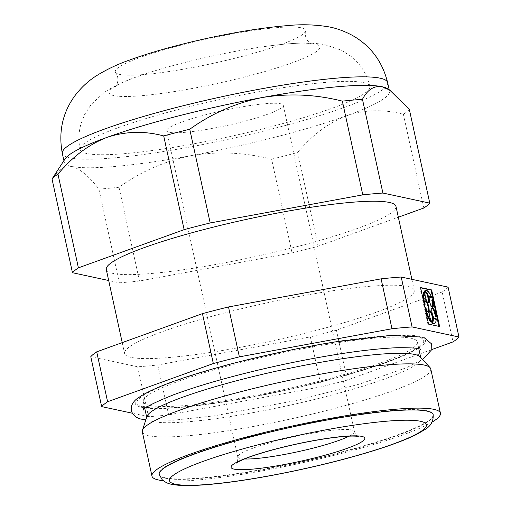 <?xml version="1.0" encoding="UTF-8"?>
<svg xmlns="http://www.w3.org/2000/svg" width="511" height="511" viewBox="0 0 511 511"><rect width="100%" height="100%" fill="white"/><g stroke="black" fill="none" stroke-linecap="round" stroke-linejoin="round"><path stroke-width="0.38" stroke-dasharray="2.56 1.92" d="M431.801 349.569L347.301 380.095L336.423 330.195L442.149 291.992L453.033 341.897M448.083 287.125A184.669 23.819 -12.3 0 1 442.149 291.992M165.34 477.804A140.231 18.089 -12.3 0 1 159.093 474.112A140.231 18.089 -12.3 0 1 292.254 426.57A140.231 18.089 -12.3 0 1 433.117 414.37A140.231 18.089 -12.3 0 1 318.794 457.632A140.231 18.089 -12.3 0 1 165.34 477.804M433.258 415.143A140.231 18.089 -12.3 0 1 317.567 458.367A140.231 18.089 -12.3 0 1 165.436 478.232A140.231 18.089 -12.3 0 1 159.291 474.898M432.025 422.137A147.615 19.041 -12.3 0 1 300.251 463.273A147.615 19.041 -12.3 0 1 163.322 480.723M430.767 368.948A147.615 19.041 -12.3 0 1 310.426 414.485A147.615 19.041 -12.3 0 1 148.899 435.723A147.615 19.041 -12.3 0 1 142.32 431.84M420.183 356.889A140.231 18.089 -12.3 0 1 420.853 358.134A140.231 18.089 -12.3 0 1 306.536 401.397A140.231 18.089 -12.3 0 1 153.083 421.569A140.231 18.089 -12.3 0 1 146.829 417.883A140.231 18.089 -12.3 0 1 146.932 416.471M149.551 405.383A140.231 18.089 -12.3 0 1 143.304 401.691A140.231 18.089 -12.3 0 1 276.457 354.149A140.231 18.089 -12.3 0 1 417.327 341.942A140.231 18.089 -12.3 0 1 303.004 385.205A140.231 18.089 -12.3 0 1 149.551 405.383M208.06 370.303A148.497 19.156 167.7 0 0 141.847 407.356A148.497 19.156 167.7 0 0 323.833 381.193A148.497 19.156 167.7 0 0 418.784 336.276A148.497 19.156 167.7 0 0 346.854 340.147M347.301 380.095A184.669 23.819 -12.3 0 1 321.253 386.782L168.649 414.887A184.669 23.819 -12.3 0 1 148.535 416.708L132.272 413.201M336.423 330.195A184.669 23.819 -12.3 0 1 310.375 336.877L321.253 386.782M90.779 356.704L137.657 366.802A184.669 23.819 -12.3 0 0 157.771 364.982L310.375 336.877M131.206 357.393A148.241 19.124 -12.3 0 1 124.595 353.491A148.241 19.124 -12.3 0 1 265.362 303.234A148.241 19.124 -12.3 0 1 414.268 290.331A148.241 19.124 -12.3 0 1 293.416 336.066A148.241 19.124 -12.3 0 1 131.206 357.393M395.961 206.348A148.241 19.124 -12.3 0 1 275.11 252.083A148.241 19.124 -12.3 0 1 112.893 273.411A148.241 19.124 -12.3 0 1 106.282 269.508M387.498 88.671A166.458 21.468 -12.3 0 1 389.471 91.099A166.458 21.468 -12.3 0 1 346.688 115.735A166.458 21.468 -12.3 0 1 191.478 155.574A166.458 21.468 -12.3 0 1 71.623 166.394C79.895 168.662 88.991 176.231 98.91 189.089L119.344 282.813L108.683 280.52M119.344 282.813A184.669 23.819 167.7 0 0 139.458 280.999L292.062 252.894A184.669 23.819 167.7 0 0 318.11 246.206L398.331 217.22M137.657 366.802L148.535 416.708M63.907 160.646L64.201 162.019A166.458 21.468 -12.3 0 0 71.623 166.394L61.754 167.927L53.732 176.199M119.6 74.395A97.358 12.558 -12.3 0 1 115.575 72.511A97.358 12.558 -12.3 0 1 207.709 38.823A97.358 12.558 -12.3 0 1 305.501 31.101A97.358 12.558 -12.3 0 1 223.39 61.033A97.358 12.558 -12.3 0 1 119.6 74.395M64.201 162.019A166.458 21.468 -12.3 0 1 64.986 158.985M113.87 95.627A107.885 13.918 -12.3 0 1 129.558 79.556A107.885 13.918 -12.3 0 1 156.66 70.282A107.885 13.918 -12.3 0 1 267.221 46.175A107.885 13.918 -12.3 0 1 295.722 43.326A107.885 13.918 -12.3 0 1 264.813 71.527A107.885 13.918 -12.3 0 1 113.87 95.627M86.749 153.517A148.241 19.124 -12.3 0 1 80.144 149.614A148.241 19.124 -12.3 0 1 220.905 99.351A148.241 19.124 -12.3 0 1 369.817 86.455A148.241 19.124 -12.3 0 1 248.966 132.189A148.241 19.124 -12.3 0 1 86.749 153.517M169.339 132.317A59.672 7.697 -12.3 0 1 166.675 130.746A59.672 7.697 -12.3 0 1 223.339 110.517A59.672 7.697 -12.3 0 1 283.286 105.323A59.672 7.697 -12.3 0 1 234.638 123.732A59.672 7.697 -12.3 0 1 169.339 132.317M157.771 364.982L168.649 414.887M98.91 189.089A184.669 23.819 167.7 0 0 119.018 187.275C140.749 171.594 164.9 161.029 191.478 155.574C217.98 151.186 244.692 152.387 271.628 159.17L292.062 252.894M119.018 187.275L139.458 280.999M271.628 159.17A184.669 23.819 167.7 0 0 297.67 152.482L318.11 246.206M143.495 406.935A146.727 18.926 -12.3 0 1 269.974 354.723A146.727 18.926 -12.3 0 1 421.894 344.574A146.727 18.926 -12.3 0 1 225.46 401.461A146.727 18.926 -12.3 0 1 143.495 406.935M431.795 322.019A5.723 1.546 75.6 0 0 432.025 322.019A5.723 1.546 75.6 0 0 432.229 321.911M429.521 310.975A5.723 1.546 75.6 0 0 429.183 310.937A5.723 1.546 75.6 0 0 428.684 314.795A5.723 1.546 75.6 0 0 430.613 320.787L431.239 320.627M430.76 321.975L430.613 320.787M428.493 311.921L427.873 312.08A5.723 1.546 75.6 0 1 425.209 307.858L424.826 307.769A17.17 4.644 75.6 0 0 425.593 310.611M425.369 301.036A5.723 1.546 75.6 0 0 425.024 300.992A5.723 1.546 75.6 0 0 424.488 304.53M423.645 301.675A17.17 4.644 75.6 0 0 424.098 304.447L424.258 304.479M428.505 302.876L427.886 303.036A5.723 1.546 75.6 0 1 425.35 299.197A5.723 1.546 75.6 0 1 424.507 292.765L424.124 291.526M430.658 297.606L430.805 296.923A17.17 4.644 75.6 0 0 425.197 290.555M429.547 296.342A5.723 1.546 75.6 0 0 429.208 296.303A5.723 1.546 75.6 0 0 429.131 302.231A5.723 1.546 75.6 0 0 432.05 307.392A5.723 1.546 75.6 0 0 432.332 307.188M435.64 316.507A17.17 4.644 75.6 0 0 431.987 299.74M432.108 308.076A5.723 1.546 75.6 0 0 431.763 308.037A5.723 1.546 75.6 0 0 431.686 313.965A5.723 1.546 75.6 0 0 434.612 319.12A5.723 1.546 75.6 0 0 434.893 318.921M433.737 323.814A17.17 4.644 75.6 0 0 435.634 319.068L435.161 318.251M420.63 287.846L419.946 287.699L427.924 324.293L438.923 326.369M435.909 312.54L433.96 303.604M425.209 307.858L425.829 307.699M424.507 292.765L425.126 292.605M430.805 296.923L431.431 296.763M435.634 319.068L436.26 318.909M419.946 287.699L420.566 287.54M438.994 326.676L439.613 326.516M427.924 324.293L428.544 324.134M297.67 152.482C311.978 135.204 328.317 122.953 346.688 115.735C365.084 109.603 383.991 109.118 403.403 114.285A184.669 23.819 167.7 0 0 409.337 109.411M403.403 114.285L423.836 208.009M387.613 82.578A166.458 21.468 -12.3 0 1 251.917 133.927A166.458 21.468 -12.3 0 1 69.764 157.873A166.458 21.468 -12.3 0 1 62.342 153.498M244.552 458.967A59.672 7.697 -12.3 0 1 240.464 458.52A59.672 7.697 -12.3 0 1 237.8 456.955A59.672 7.697 -12.3 0 1 294.464 436.72A59.672 7.697 -12.3 0 1 354.41 431.527A59.672 7.697 -12.3 0 1 349.109 436.17M143.304 401.691L144.811 408.615M146.689 417.219L146.829 417.883M417.327 341.942L418.835 348.866M420.713 357.47L420.853 358.134M122.225 342.619L124.595 353.491M411.872 279.325L414.268 290.331M389.178 89.725L389.471 91.099M115.575 72.511C120.079 78.464 116.827 85.822 115.358 86.634L118.303 84.743C125.367 80.795 138.149 75.973 156.66 70.282M305.501 31.101C303.885 38.382 309.909 43.722 311.582 43.85L308.114 43.358C300.053 42.707 286.422 43.646 267.221 46.175M80.144 149.614C78.317 141.004 78.573 132.515 80.904 124.154L84.647 114.509L91.118 104.519L103.803 92.772C111.832 87.375 120.417 82.974 129.558 79.556M369.817 86.455C367.894 77.87 364.126 70.256 358.524 63.62L351.108 56.408L341.067 50.021L324.638 44.623C315.095 43.058 305.457 42.624 295.722 43.326M166.675 130.746L218.274 367.396M218.325 367.639L237.8 456.955C237.826 460.718 237.334 462.762 236.325 463.1M283.286 105.323L334.877 341.968M334.935 342.21L354.41 431.527C355.937 434.957 357.24 436.611 358.307 436.503M143.355 410.052C143.744 408.634 143.457 407.324 142.499 406.124L145.309 407.031C158.02 409.515 184.733 407.663 225.46 401.461M145.827 419.87L173.516 420.195L214.377 415.833L298.539 400.011L360.102 383.933L406.443 367.735L422.597 359.52M420.757 349.562C419.806 348.4 419.518 347.09 419.901 345.634C419.735 346.63 415.673 349.205 407.708 353.369C393.278 360.249 371.554 367.773 342.53 375.936M429.802 310.777L429.183 310.937M432.651 321.86L432.025 322.019M425.644 300.832L425.024 300.992M429.828 296.144L429.208 296.303M432.676 307.232L432.05 307.392M432.389 307.877L431.763 308.037M435.231 318.966L434.612 319.12"/><path stroke-width="0.77" d="M132.272 413.201L101.663 406.609L90.779 356.704A184.669 23.819 -12.3 0 1 96.713 351.836L202.445 313.633A184.669 23.819 -12.3 0 1 228.494 306.951L381.097 278.846A184.669 23.819 -12.3 0 1 401.212 277.026L448.083 287.125L458.967 337.024A184.669 23.819 -12.3 0 1 453.033 341.897L431.801 349.569M159.291 474.898A140.231 18.089 -12.3 0 1 159.183 474.54A140.231 18.089 -12.3 0 1 292.343 426.992A140.231 18.089 -12.3 0 1 433.213 414.791A140.231 18.089 -12.3 0 1 433.258 415.143M163.322 480.723A147.615 19.041 -12.3 0 1 158.557 479.995A147.615 19.041 -12.3 0 1 151.971 476.111A147.615 19.041 -12.3 0 1 292.139 426.065A147.615 19.041 -12.3 0 1 440.418 413.22A147.615 19.041 -12.3 0 1 432.025 422.137M151.971 476.111L142.32 431.84A147.615 19.041 -12.3 0 1 142.422 430.351A147.615 19.041 -12.3 0 1 282.487 381.787A147.615 19.041 -12.3 0 1 430.058 367.639A147.615 19.041 -12.3 0 1 430.767 368.948L440.418 413.22M142.422 430.351L146.932 416.471A140.231 18.089 -12.3 0 1 279.99 370.334A140.231 18.089 -12.3 0 1 420.183 356.889L430.058 367.639M346.854 340.147A148.497 19.156 167.7 0 0 335.829 341.821A148.497 19.156 167.7 0 0 208.06 370.303M228.494 306.951L239.372 356.857A184.669 23.819 167.7 0 0 213.33 363.538L107.597 401.742A184.669 23.819 -12.3 0 0 101.663 406.609M239.372 356.857L391.982 328.745A184.669 23.819 -12.3 0 1 412.09 326.931L458.967 337.024M122.225 342.619L106.282 269.508A148.241 19.124 -12.3 0 1 247.049 219.245A148.241 19.124 -12.3 0 1 395.961 206.348L411.872 279.325M362.465 99.319A184.669 23.819 167.7 0 0 342.351 101.133C315.728 94.363 289.009 93.162 262.2 97.537A166.458 21.468 -12.3 0 1 382.056 86.717C374.001 85.478 367.473 89.674 362.465 99.319L382.899 193.043A184.669 23.819 167.7 0 0 362.784 194.857L210.181 222.962A184.669 23.819 167.7 0 0 184.132 229.65L78.407 267.847A184.669 23.819 167.7 0 0 72.466 272.721L108.683 280.52M382.899 193.043L429.77 203.135A184.669 23.819 167.7 0 1 423.836 208.009L398.331 217.22M428.544 324.134L439.613 326.516L431.635 289.922L420.566 287.54L428.544 324.134M401.212 277.026L412.09 326.931M381.097 278.846L391.982 328.745M96.713 351.836L107.597 401.742M202.445 313.633L213.33 363.538M52.033 178.997L64.986 158.985A166.458 21.468 -12.3 0 1 106.984 137.376A166.458 21.468 -12.3 0 1 262.2 97.537C235.903 102.877 211.752 113.442 189.747 129.238A184.669 23.819 167.7 0 0 163.699 135.926C144.498 130.752 125.597 131.231 106.984 137.376C88.799 144.46 72.46 156.711 57.967 174.13A184.669 23.819 167.7 0 0 52.033 178.997L72.466 272.721M57.967 174.13L78.407 267.847M163.699 135.926L184.132 229.65M189.747 129.238L210.181 222.962M342.351 101.133L362.784 194.857M382.056 86.717A166.458 21.468 -12.3 0 1 387.498 88.671L389.599 89.993L382.056 86.717M429.77 203.135L409.337 109.411L389.599 89.993M432.421 321.86L432.562 323.054A17.17 4.644 75.6 0 0 434.356 323.655A17.17 4.644 75.6 0 0 436.26 318.909L435.781 318.091A5.723 1.546 75.6 0 1 435.231 318.966A5.723 1.546 75.6 0 1 432.312 313.805A5.723 1.546 75.6 0 1 432.389 307.877A5.723 1.546 75.6 0 1 435.787 315.523L436.26 316.347A17.17 4.644 75.6 0 0 432.606 299.58L432.459 300.264A5.723 1.546 75.6 0 1 432.676 307.232A5.723 1.546 75.6 0 1 429.751 302.071A5.723 1.546 75.6 0 1 429.828 296.144A5.723 1.546 75.6 0 1 431.278 297.447L431.431 296.763A17.17 4.644 75.6 0 0 425.823 290.395A17.17 4.644 75.6 0 0 425.478 290.542L425.861 291.787A5.723 1.546 75.6 0 1 428.672 297.293A5.723 1.546 75.6 0 1 428.505 302.876A5.723 1.546 75.6 0 1 425.97 299.037A5.723 1.546 75.6 0 1 425.126 292.605L424.743 291.366A17.17 4.644 75.6 0 0 424.718 304.288L425.107 304.371A5.723 1.546 75.6 0 1 425.644 300.832A5.723 1.546 75.6 0 1 428.569 305.993A5.723 1.546 75.6 0 1 428.493 311.921A5.723 1.546 75.6 0 1 425.829 307.699L425.446 307.616A17.17 4.644 75.6 0 0 431.38 321.815L431.239 320.627A5.723 1.546 75.6 0 1 429.304 314.635A5.723 1.546 75.6 0 1 429.802 310.777A5.723 1.546 75.6 0 1 432.728 315.932A5.723 1.546 75.6 0 1 432.651 321.86A5.723 1.546 75.6 0 1 432.421 321.86L431.795 322.019L431.942 323.214A17.17 4.644 75.6 0 0 433.737 323.814L434.356 323.655M432.229 321.911A5.723 1.546 75.6 0 0 432.146 316.271A5.723 1.546 75.6 0 0 429.521 310.975M425.593 310.611A17.17 4.644 75.6 0 0 430.76 321.975L431.38 321.815M428.148 311.882A5.723 1.546 75.6 0 0 427.95 306.153A5.723 1.546 75.6 0 0 425.369 301.036M424.258 304.479L425.107 304.371M424.743 291.366L424.124 291.526A17.17 4.644 75.6 0 0 423.645 301.675M428.167 302.838A5.723 1.546 75.6 0 0 427.905 296.878A5.723 1.546 75.6 0 0 425.241 291.947L425.861 291.787M425.823 290.395L425.197 290.555A17.17 4.644 75.6 0 0 424.852 290.702L425.241 291.947M431.278 297.447L430.658 297.606A5.723 1.546 75.6 0 0 429.547 296.342M432.332 307.188A5.723 1.546 75.6 0 0 431.833 300.423L432.459 300.264M432.606 299.58L431.987 299.74L431.833 300.423M432.108 308.076A5.723 1.546 75.6 0 1 435.161 315.683L435.64 316.507L436.26 316.347M434.893 318.921A5.723 1.546 75.6 0 0 435.161 318.251L435.781 318.091M438.923 326.369L435.909 312.54M433.96 303.604L431.009 290.082L420.63 287.846M431.942 323.214L432.562 323.054M424.967 307.737L425.446 307.616M424.245 304.409L424.718 304.288M424.852 290.702L425.478 290.542M435.161 315.683L435.787 315.523M431.009 290.082L431.635 289.922M387.613 82.578C382.42 61.582 370.743 45.894 352.584 35.508C344.197 31.005 336.027 28.079 328.075 26.732C314.738 24.611 301.439 24.215 288.178 25.55C264.583 27.453 237.634 31.708 207.325 38.312C177.611 44.815 151.773 52.033 129.813 59.959C118.073 64.035 107.093 69.215 96.86 75.494C88.448 80.712 80.993 87.636 74.497 96.272C62.387 113.244 58.337 132.323 62.342 153.498A166.458 21.468 -12.3 0 1 220.407 97.058A166.458 21.468 -12.3 0 1 387.613 82.578L389.178 89.725M349.109 436.17A59.672 7.697 -12.3 0 1 297.747 451.762A59.672 7.697 -12.3 0 1 244.552 458.967M234.121 469.149A68.468 8.834 -12.3 0 1 312.508 440.827A68.468 8.834 -12.3 0 1 347.263 448.307A68.468 8.834 -12.3 0 1 234.121 469.149M175.401 484.217A131.436 16.952 -12.3 0 1 325.884 429.847A131.436 16.952 -12.3 0 1 392.601 444.219A131.436 16.952 -12.3 0 1 175.401 484.217M144.811 408.615L146.689 417.219M418.835 348.866L420.713 357.47M62.342 153.498L63.907 160.646M236.331 463.094L238.215 461.899C243.613 458.929 253.597 455.346 268.16 451.149C286.914 445.911 305.865 441.791 325.009 438.796C339.732 436.611 350.105 435.749 356.129 436.202L358.3 436.503M159.093 474.112L162.134 479.663C165.149 482.275 168.336 483.821 171.69 484.294C177.253 485.431 184.618 485.814 193.778 485.45C212.838 484.709 237.193 481.669 266.863 476.335C301.426 470.011 334.073 462.353 364.803 453.353C387.536 446.633 404.846 440.303 416.746 434.356L425.095 429.451C430.99 425.925 433.66 420.898 433.117 414.37M217.347 367.652C177.164 378.881 150.624 389.069 137.734 398.197C134.891 400.113 132.822 402.681 131.519 405.906L131.525 411.566C134.112 416.299 137.823 418.886 142.665 419.314L145.827 419.87M422.597 359.52L431.782 349.626L431.68 343.986L423.593 337.177L390.743 335.427L335.829 341.821M143.355 410.052C144.223 407.612 154.316 402.515 173.631 394.76C202.912 383.997 239.87 373.797 284.499 364.171C330.643 354.506 367.965 349.026 396.472 347.736C411.502 347.576 419.595 348.189 420.757 349.562"/></g></svg>
